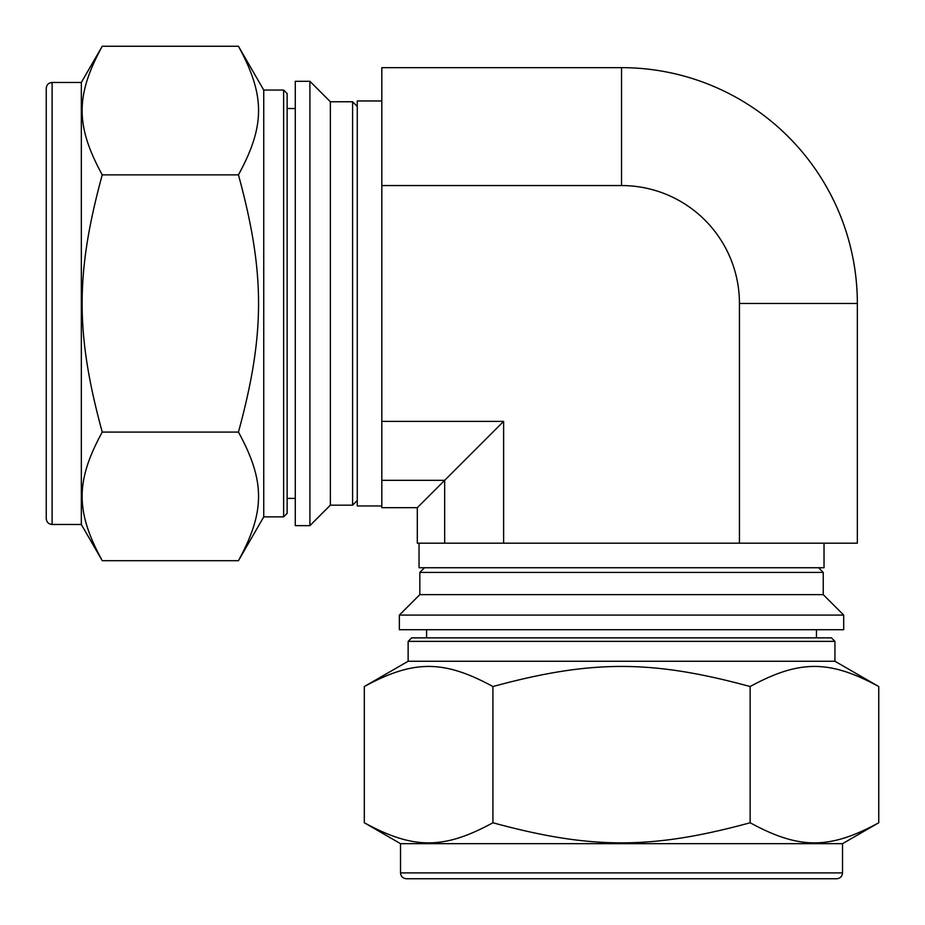 <?xml version="1.0" encoding="UTF-8"?>
<svg xmlns="http://www.w3.org/2000/svg" width="925" height="925" viewBox="0 0 925 925"><rect width="100%" height="100%" fill="white"/><g stroke="black" fill="none" stroke-linecap="round" stroke-linejoin="round"><path stroke-width="1.39" d="M408.133 661.259L408.133 641.372L834.94 641.372L834.94 661.259L408.133 661.259L364.311 686.547L364.311 822.764C413.487 849.566 443.746 849.566 492.921 822.764L492.921 686.547C591.283 659.745 651.79 659.745 750.14 686.547L750.14 822.764C651.79 849.566 591.283 849.566 492.921 822.764M364.311 686.547C413.487 659.745 443.746 659.745 492.921 686.547M750.14 686.547C799.316 659.745 829.575 659.745 878.75 686.547L878.75 822.764C829.575 849.566 799.316 849.566 750.14 822.764M399.357 629.717L843.704 629.717L843.704 615.09L399.357 615.09L399.357 629.717M399.357 615.09L419.823 594.636L823.238 594.636L843.704 615.09M419.823 594.636L419.823 572.413L823.238 572.413L823.238 594.636M818.567 567.742L823.238 572.413M842.536 872.899L400.525 872.899C400.837 876.426 402.791 878.368 406.376 878.75L836.686 878.75C840.235 878.403 842.189 876.449 842.536 872.899L842.536 843.669L400.525 843.669L364.311 822.764M878.75 822.764L842.536 843.669M834.94 661.259L878.75 686.547M816.463 629.717L816.463 637.868L411.637 637.868L831.425 637.868L834.94 641.372M102.236 46.25L238.453 46.25C265.255 95.425 265.255 125.684 238.453 174.86L102.236 174.86C75.434 125.684 75.434 95.425 102.236 46.25L81.331 82.464L81.331 524.475L52.101 524.475C48.551 524.128 46.597 522.174 46.25 518.624L46.25 88.314C46.597 84.765 48.551 82.811 52.101 82.464L52.101 524.475M238.453 174.86C265.255 273.21 265.255 333.717 238.453 432.079L102.236 432.079C75.434 333.717 75.434 273.21 102.236 174.86M238.453 432.079C265.255 481.254 265.255 511.513 238.453 560.689L102.236 560.689C75.434 511.513 75.434 481.254 102.236 432.079M295.283 81.296L295.283 525.643L309.91 525.643L309.91 81.296L295.283 81.296M309.91 81.296L330.364 101.762L330.364 505.177L309.91 525.643M330.364 101.762L352.587 101.762L352.587 505.177L330.364 505.177M357.258 500.506L352.587 505.177M102.236 560.689L81.331 524.475M238.453 46.25L263.741 90.06L263.741 516.867L238.453 560.689M263.741 90.06L283.628 90.06L283.628 516.867L263.741 516.867M295.283 498.402L287.132 498.402L287.132 93.575L287.132 513.363L283.628 516.867M419.037 543.183L419.037 567.742L824.025 567.742L824.025 543.183M381.817 100.975L357.258 100.975L357.258 505.963L381.817 505.963M503.628 421.372L381.817 421.372L381.817 185.555L621.531 185.555A117.914 117.914 0 0 1 739.445 303.469L739.445 543.183L417.302 543.183L417.302 507.698L503.628 421.372L503.628 543.183M621.531 185.555L621.531 67.652A235.817 235.817 0 0 1 857.348 303.469L857.348 543.183L739.445 543.183M417.302 507.698L381.817 507.698L381.817 421.372M621.531 67.652L381.817 67.652L381.817 185.555M857.348 303.469L739.445 303.469M381.817 480.329L444.671 480.329L444.671 543.183M424.494 567.742L419.823 572.413M400.525 872.899L400.525 843.669M408.133 641.372L411.637 637.868M426.598 637.868L426.598 629.717M357.258 106.433L352.587 101.762M52.101 82.464L81.331 82.464M283.628 90.06L287.132 93.575M287.132 108.537L295.283 108.537"/></g></svg>
